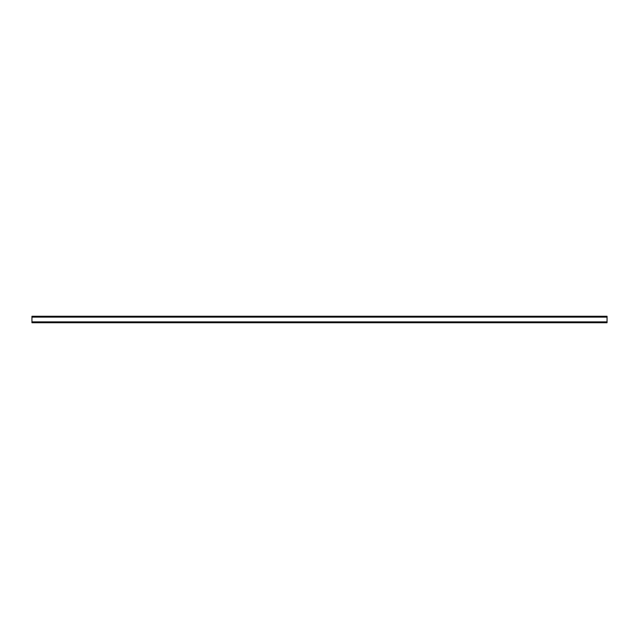 <?xml version="1.0" encoding="UTF-8"?>
<svg xmlns="http://www.w3.org/2000/svg" width="639" height="639" viewBox="0 0 639 639"><rect width="100%" height="100%" fill="white"/><g stroke="black" fill="none" stroke-linecap="round" stroke-linejoin="round"><path stroke-width="0.96" d="M31.95 317.128L31.95 316.265L607.05 316.265L607.05 322.735L31.95 322.735L31.95 317.128L607.05 317.128M607.05 321.872L31.95 321.872"/></g></svg>
